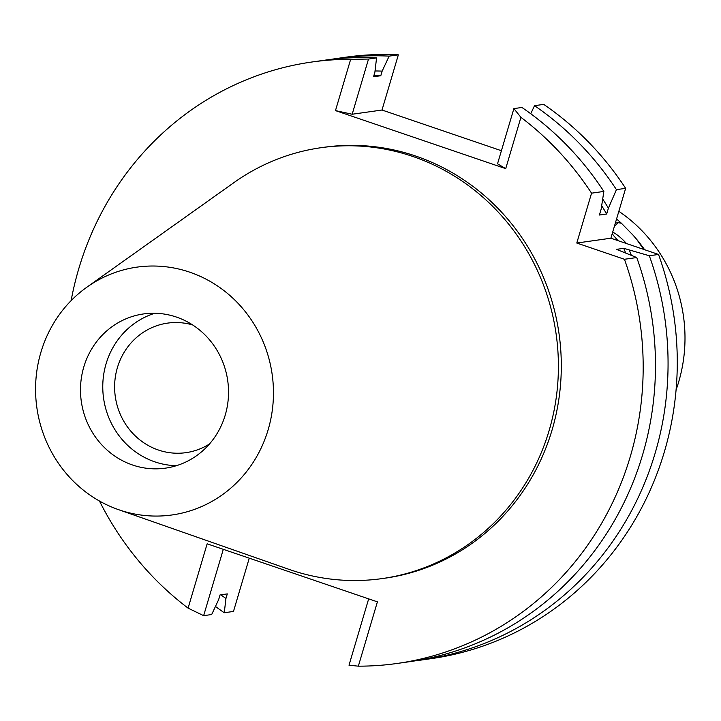 <?xml version="1.0" encoding="UTF-8"?>
<svg xmlns="http://www.w3.org/2000/svg" width="721" height="721" viewBox="0 0 721 721"><rect width="100%" height="100%" fill="white"/><g stroke="black" fill="none" stroke-linecap="round" stroke-linejoin="round"><path stroke-width="1.08" d="M83.807 366.944A77.877 73.939 -98.1 0 0 165.424 468.154A77.877 73.939 -98.1 0 0 225.213 415.152A77.877 73.939 -98.1 0 0 143.596 313.932A77.877 73.939 -98.1 0 0 83.807 366.944M176.438 465.685A77.877 73.939 81.9 0 1 106.086 363.79A77.877 73.939 81.9 0 1 154.862 313.256M192.642 324.946A65.422 62.114 -98.1 0 0 167.623 323.116A65.422 62.114 -98.1 0 0 117.397 367.647A65.422 62.114 -98.1 0 0 185.955 452.662A65.422 62.114 -98.1 0 0 209.496 443.965M676.073 389.917A148.661 141.145 -98.1 0 0 678.668 381.959A148.661 141.145 81.9 0 0 618.834 211.325M643.736 249.412L636.508 239.147A151.086 143.443 81.9 0 1 644.601 249.709M631.839 233.829A151.086 143.443 81.9 0 1 632.011 234.01A151.086 143.443 81.9 0 1 632.948 235.046L621.394 223.249L618.312 222.681L615.346 223.104M636.508 239.147L632.948 235.046M612.679 232.126A18.692 4.849 -133.8 0 1 626.486 243.536M621.394 223.249A154.204 146.399 -98.1 0 0 616.563 218.986M644.168 249.565A154.204 146.399 -98.1 0 0 643.844 249.087M612.183 233.775L614.238 236.317M616.554 239.002L618.05 240.661M617.879 240.598A155.763 147.877 -98.1 0 0 612.129 233.974M530.746 113.747L534.513 105.681L543.715 104.383A303.73 288.364 -98.1 0 1 625.639 188.343L610.876 238.209L658.534 254.459A303.73 288.364 -98.1 0 1 664.338 451.905A303.73 288.364 -98.1 0 1 431.167 658.643L421.956 659.949A303.73 288.364 81.9 0 1 415.656 660.76M501.41 150.725L382.004 110.025L398.353 54.832A303.73 288.364 -98.1 0 0 346.026 57.175L336.824 58.482A303.73 288.364 81.9 0 1 389.151 56.13L382.157 71.118L380.796 75.732L373.532 76.759L374.893 72.154L376.569 57.914L368.521 59.05L352.172 114.242L382.004 110.025M249.259 558.171L233.478 611.444L224.267 612.742A303.73 288.364 81.9 0 1 215.453 606.46M610.876 238.209L576.782 243.04L624.44 259.281L636.742 257.541L616.491 249.358L623.755 248.321L649.324 255.757L658.534 254.459M649.324 255.757A303.73 288.364 81.9 0 1 655.128 453.212A303.73 288.364 81.9 0 1 421.956 659.949M624.44 259.281A303.73 288.364 81.9 0 1 630.244 456.735A303.73 288.364 81.9 0 1 397.073 663.464A303.73 288.364 81.9 0 1 358.346 666.168L349.009 665.213L368.665 598.872M358.346 666.168L377.398 601.846L207.143 543.814L188.091 608.136A303.73 288.364 81.9 0 1 99.48 501.041M188.091 608.136L203.646 615.662L211.686 614.526L218.679 599.539L220.04 594.924L227.304 593.897L225.943 598.502L224.267 612.742M203.646 615.662L223.303 549.321M330.542 59.446A303.73 288.364 81.9 0 1 336.824 58.482M398.353 54.832L389.151 56.13M505.718 168.642L520.913 117.334L513.884 108.601L497.535 163.793L505.718 168.642L335.472 110.601L352.172 114.242M513.884 108.601L521.932 107.465A303.73 288.364 -98.1 0 1 603.856 191.425L591.553 193.174L576.782 243.04M534.513 105.681A303.73 288.364 81.9 0 1 616.437 189.65L625.639 188.343M602.702 199.041A288.914 274.304 81.9 0 1 608.407 208.162L606.676 214.002L599.412 215.029L601.143 209.189L603.856 191.425M608.407 208.162L616.437 189.65M71.118 300.648A303.73 288.364 81.9 0 1 78.769 268.744A303.73 288.364 81.9 0 1 311.932 62.006A303.73 288.364 81.9 0 1 350.667 59.302L335.472 110.601M520.913 117.334A303.73 288.364 81.9 0 1 591.553 193.174M382.094 578.593L385.005 578.188A217.598 206.594 -98.1 0 0 552.043 430.077A217.598 206.594 -98.1 0 0 324.008 147.291L321.106 147.697A217.598 206.594 81.9 0 1 549.141 430.491A217.598 206.594 81.9 0 1 382.094 578.593A217.598 206.594 81.9 0 1 288.779 569.284L118.379 509.603A125.148 118.821 81.9 0 1 40.899 352.317A125.148 118.821 81.9 0 1 86.89 287.174A125.148 118.821 81.9 0 1 224.907 291.347A125.148 118.821 81.9 0 1 268.131 429.779A125.148 118.821 81.9 0 1 118.379 509.603M397.073 663.464L409.384 661.725A303.73 288.364 -98.1 0 0 642.546 454.987A303.73 288.364 -98.1 0 0 636.742 257.541M625.567 252.747A284.263 269.879 -98.1 0 0 623.755 248.321M629.334 250.223A288.914 274.304 81.9 0 1 631.281 255.198M376.569 57.914A303.73 288.364 -98.1 0 0 324.243 60.267L311.932 62.006M368.521 59.05L350.667 59.302M380.796 75.732A284.263 269.879 -98.1 0 0 373.875 75.606M225.943 598.502A288.914 274.304 81.9 0 1 220.833 594.816M375.037 70.964A288.914 274.304 81.9 0 1 382.157 71.118M606.676 214.002A284.263 269.879 -98.1 0 0 601.684 205.728M86.89 287.174L234.028 182.548A217.598 206.594 81.9 0 1 321.106 147.697M614.346 226.484L618.312 222.681"/></g></svg>
